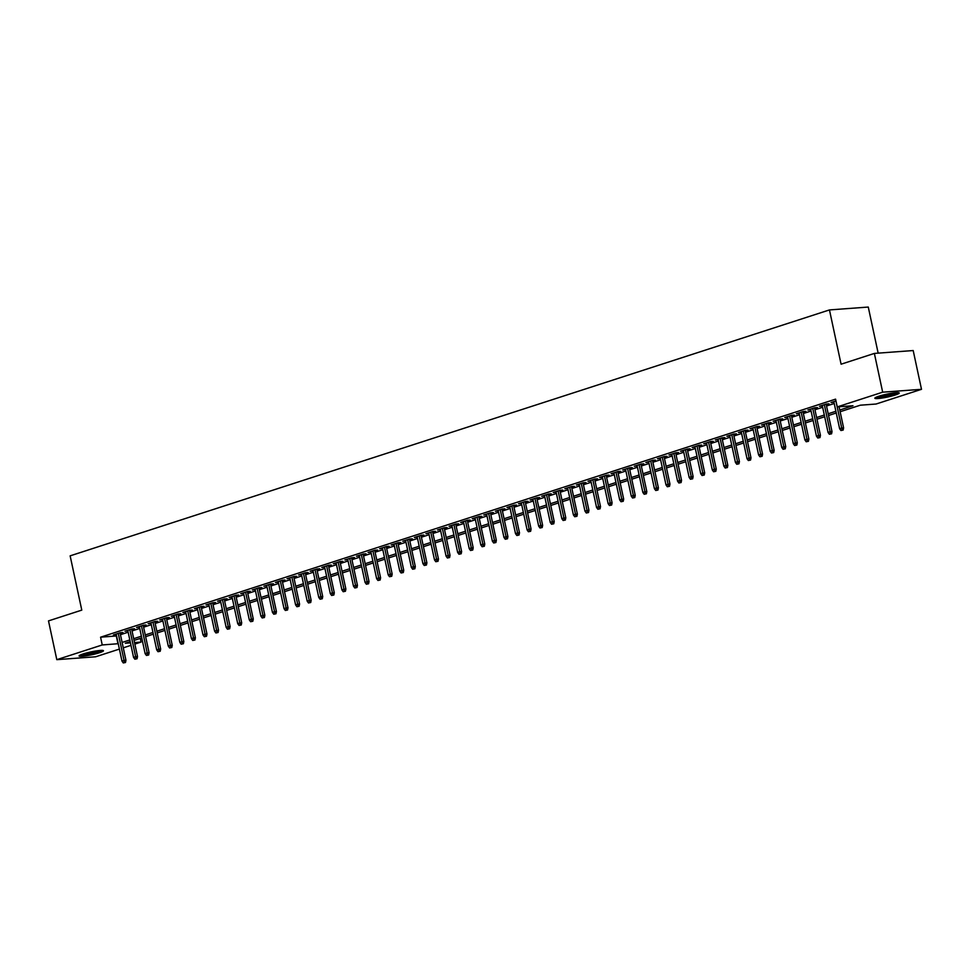 <?xml version="1.0" encoding="UTF-8"?>
<svg xmlns="http://www.w3.org/2000/svg" width="970" height="970" viewBox="0 0 970 970"><rect width="100%" height="100%" fill="white"/><g stroke="black" fill="none" stroke-linecap="round" stroke-linejoin="round"><path stroke-width="1.45" d="M83.08 653.962A12.452 1.479 -12.1 0 1 96.066 650.955A12.452 1.479 -12.1 0 1 103.45 650.749A12.452 1.479 -12.1 0 1 99.449 652.749A12.452 1.479 -12.1 0 1 86.475 655.756A12.452 1.479 -12.1 0 1 79.091 655.962A12.452 1.479 -12.1 0 1 83.08 653.962M878.856 396.233A12.452 1.479 -12.1 0 1 891.842 393.214A12.452 1.479 -12.1 0 1 899.226 393.008A12.452 1.479 -12.1 0 1 895.225 395.02A12.452 1.479 -12.1 0 1 882.251 398.027A12.452 1.479 -12.1 0 1 874.855 398.233A12.452 1.479 -12.1 0 1 878.856 396.233M878.153 353.141L868.271 307.053L829.459 309.927L70.143 555.846L81.783 610.118L48.5 620.897L56.806 659.661L102.238 644.953L118.243 643.704M829.459 309.927L841.087 364.199L874.37 353.419L913.194 350.546L921.5 389.309L876.068 404.029L860.329 405.193L840.129 411.729M140.274 638.405L141.062 642.079L134.854 644.092M130.974 645.341L123.275 647.839M119.395 649.088L95.63 656.787L56.806 659.661M120.183 633.41L122.96 632.501L120.341 632.695L113.393 634.95L116.303 634.659M131.762 629.651L134.539 628.754L131.92 628.948L124.972 631.203L127.882 630.912M143.33 625.905L146.118 625.007L143.487 625.201L136.54 627.444L139.462 627.166M154.909 622.158L157.686 621.261L155.067 621.455L148.119 623.698L151.029 623.419M166.488 618.411L169.265 617.514L166.646 617.708L159.698 619.951L162.608 619.66M178.056 614.665L180.832 613.755L178.213 613.949L171.266 616.205L174.176 615.914M189.635 610.906L192.412 610.009L189.793 610.203L182.845 612.458L185.755 612.167M201.202 607.159L203.991 606.262L201.36 606.456L194.424 608.711L197.334 608.42M212.782 603.413L215.558 602.515L212.939 602.709L205.992 604.953L208.902 604.674M224.361 599.666L227.138 598.769L224.519 598.963L217.571 601.206L220.481 600.915M235.928 595.919L238.717 595.01L236.086 595.216L229.15 597.459L232.06 597.168M247.508 592.173L250.284 591.263L247.665 591.457L240.718 593.713L243.628 593.422M259.087 588.414L261.864 587.517L259.245 587.711L252.297 589.966L255.207 589.675M270.654 584.667L273.443 583.77L270.812 583.964L263.864 586.207L266.774 585.928M282.234 580.921L285.01 580.024L282.391 580.218L275.444 582.461L278.354 582.182M293.813 577.174L296.59 576.277L293.958 576.471L287.023 578.714L289.933 578.423M305.38 573.428L308.157 572.518L305.538 572.712L298.59 574.967L301.5 574.676M316.96 569.669L319.736 568.772L317.117 568.966L310.17 571.221L313.08 570.93M328.527 565.922L331.316 565.025L328.684 565.219L321.749 567.474L324.659 567.183M340.106 562.176L342.883 561.278L340.264 561.472L333.316 563.716L336.226 563.437M351.686 558.429L354.462 557.532L351.843 557.726L344.896 559.969L347.806 559.69M363.253 554.682L366.042 553.785L363.411 553.979L356.463 556.222L359.385 555.931M374.832 550.936L377.609 550.026L374.99 550.22L368.042 552.476L370.952 552.185M386.412 547.177L389.188 546.28L386.557 546.474L379.622 548.729L382.532 548.438M397.979 543.43L400.755 542.533L398.137 542.727L391.189 544.982L394.099 544.691M409.558 539.684L412.335 538.786L409.716 538.98L402.768 541.224L405.678 540.945M421.125 535.937L423.914 535.04L421.283 535.234L414.348 537.477L417.258 537.186M432.705 532.19L435.481 531.281L432.862 531.475L425.915 533.73L428.825 533.439M444.284 528.432L447.061 527.534L444.442 527.728L437.494 529.984L440.404 529.693M455.851 524.685L458.64 523.788L456.009 523.982L449.061 526.237L451.984 525.946M467.431 520.938L470.207 520.041L467.588 520.235L460.641 522.478L463.551 522.199M479.01 517.192L481.787 516.295L479.168 516.489L472.22 518.732L475.13 518.453M490.577 513.445L493.354 512.548L490.735 512.742L483.787 514.985L486.697 514.694M502.157 509.699L504.933 508.789L502.314 508.983L495.367 511.238L498.277 510.947M513.736 505.94L516.513 505.043L513.882 505.237L506.946 507.492L509.856 507.201M525.303 502.193L528.08 501.296L525.461 501.49L518.513 503.745L521.423 503.454M536.883 498.447L539.659 497.549L537.04 497.743L530.093 499.986L533.003 499.708M548.45 494.7L551.239 493.803L548.608 493.997L541.672 496.24L544.582 495.949M560.029 490.953L562.806 490.044L560.187 490.238L553.239 492.493L556.149 492.202M571.609 487.207L574.385 486.297L571.766 486.491L564.819 488.747L567.729 488.456M583.176 483.448L585.965 482.551L583.334 482.745L576.386 485L579.308 484.709M594.755 479.701L597.532 478.804L594.913 478.998L587.966 481.241L590.875 480.962M606.335 475.955L609.111 475.058L606.48 475.251L599.545 477.495L602.455 477.216M617.902 472.208L620.679 471.311L618.06 471.505L611.112 473.748L614.022 473.457M629.481 468.462L632.258 467.552L629.639 467.746L622.691 470.001L625.601 469.71M641.049 464.703L643.837 463.805L641.206 463.999L634.271 466.255L637.181 465.964M652.628 460.956L655.405 460.059L652.786 460.253L645.838 462.508L648.748 462.217M664.207 457.209L666.984 456.312L664.365 456.506L657.418 458.749L660.327 458.47M675.775 453.463L678.563 452.566L675.932 452.76L668.985 455.003L671.907 454.712M687.354 449.716L690.131 448.807L687.512 449.001L680.564 451.256L683.474 450.965M698.933 445.97L701.71 445.06L699.091 445.254L692.144 447.509L695.053 447.218M710.501 442.211L713.277 441.314L710.658 441.508L703.711 443.763L706.621 443.472M722.08 438.464L724.857 437.567L722.238 437.761L715.29 440.004L718.2 439.725M733.659 434.718L736.436 433.82L733.805 434.014L726.87 436.257L729.779 435.979M745.227 430.971L748.003 430.074L745.384 430.268L738.437 432.511L741.347 432.22M756.806 427.224L759.583 426.315L756.964 426.509L750.016 428.764L752.926 428.473M768.373 423.466L771.162 422.568L768.531 422.762L761.595 425.018L764.505 424.727M779.953 419.719L782.729 418.822L780.11 419.016L773.163 421.271L776.073 420.98M791.532 415.972L794.309 415.075L791.69 415.269L784.742 417.512L787.652 417.233M803.099 412.226L805.888 411.328L803.257 411.522L796.309 413.766L799.219 413.475M814.679 408.479L817.455 407.57L814.836 407.764L807.889 410.019L810.799 409.728M826.258 404.732L829.035 403.823L826.404 404.017L819.468 406.272L822.378 405.981M839.765 410.019L852.982 405.739L837.243 406.903L835.582 399.143L100.577 637.193L116.582 635.944M120.462 634.695L128.161 632.197M132.029 630.937L139.728 628.451M143.608 627.19L151.308 624.704M155.188 623.443L162.887 620.958M166.755 619.697L174.454 617.199M178.334 615.95L186.034 613.452M189.914 612.203L197.601 609.706M201.481 608.445L209.18 605.959M213.06 604.698L220.76 602.212M224.628 600.951L232.327 598.454M236.207 597.205L243.906 594.707M247.786 593.458L255.486 590.96M259.354 589.699L267.053 587.214M270.933 585.953L278.632 583.467M282.512 582.206L290.2 579.721M294.08 578.459L301.779 575.962M305.659 574.713L313.358 572.215M317.238 570.966L324.926 568.468M328.806 567.207L336.505 564.722M340.385 563.461L348.084 560.975M351.952 559.714L359.652 557.216M363.532 555.968L371.231 553.47M375.111 552.221L382.81 549.723M386.678 548.474L394.378 545.977M398.258 544.716L405.957 542.23M409.837 540.969L417.524 538.483M421.404 537.222L429.104 534.725M432.984 533.476L440.683 530.978M444.551 529.729L452.25 527.231M456.13 525.97L463.83 523.485M467.71 522.224L475.409 519.738M479.277 518.477L486.976 515.979M490.856 514.73L498.556 512.233M502.436 510.984L510.123 508.486M514.003 507.237L521.702 504.739M525.582 503.478L533.282 500.993M537.162 499.732L544.849 497.246M548.729 495.985L556.428 493.487M560.308 492.239L568.008 489.741M571.876 488.492L579.575 485.994M583.455 484.733L591.154 482.248M595.034 480.987L602.734 478.501M606.602 477.24L614.301 474.742M618.181 473.493L625.88 470.996M629.76 469.747L637.448 467.249M641.328 466L649.027 463.502M652.907 462.241L660.606 459.756M664.474 458.495L672.174 456.009M676.054 454.748L683.753 452.25M687.633 451.001L695.332 448.504M699.2 447.255L706.9 444.757M710.78 443.496L718.479 441.01M722.359 439.749L730.046 437.264M733.926 436.003L741.626 433.505M745.506 432.256L753.205 429.758M757.085 428.51L764.772 426.012M768.652 424.763L776.352 422.265M780.232 421.004L787.931 418.519M791.799 417.258L799.498 414.772M803.378 413.511L811.078 411.013M814.958 409.764L822.657 407.267M826.525 406.018L834.224 403.52M835.97 400.925L831.035 402.526L833.945 402.235M874.37 353.419L882.676 392.183L921.5 389.309M100.577 637.193L102.238 644.953M837.243 406.903L882.676 392.183M122.123 642.443L129.822 639.945M133.702 638.696L141.39 636.199M145.27 634.95L152.969 632.452M156.849 631.203L164.548 628.705M168.416 627.444L176.116 624.959M179.996 623.698L187.695 621.212M191.575 619.951L199.274 617.453M203.142 616.205L210.842 613.707M214.722 612.458L222.421 609.96M226.301 608.699L233.988 606.214M237.868 604.953L245.568 602.467M249.448 601.206L257.147 598.72M261.015 597.459L268.714 594.962M272.594 593.713L280.294 591.215M284.174 589.966L291.873 587.468M295.741 586.207L303.44 583.722M307.32 582.461L315.02 579.975M318.9 578.714L326.587 576.216M330.467 574.967L338.166 572.47M342.046 571.221L349.746 568.723M353.626 567.462L361.313 564.976M365.193 563.716L372.892 561.23M376.772 559.969L384.472 557.483M388.339 556.222L396.039 553.724M399.919 552.476L407.618 549.978M411.498 548.729L419.198 546.231M423.065 544.97L430.765 542.485M434.645 541.224L442.344 538.738M446.224 537.477L453.911 534.979M457.791 533.73L465.491 531.233M469.371 529.984L477.07 527.486M480.938 526.237L488.637 523.739M492.517 522.478L500.217 519.993M504.097 518.732L511.796 516.246M515.664 514.985L523.363 512.487M527.243 511.238L534.943 508.741M538.823 507.492L546.51 504.994M550.39 503.733L558.089 501.247M561.969 499.986L569.669 497.501M573.549 496.24L581.236 493.742M585.116 492.493L592.815 489.995M596.695 488.747L604.395 486.249M608.263 485L615.962 482.502M619.842 481.241L627.541 478.756M631.421 477.495L639.109 475.009M642.989 473.748L650.688 471.25M654.568 470.001L662.268 467.504M666.147 466.255L673.835 463.757M677.715 462.496L685.414 460.01M689.294 458.749L696.994 456.264M700.861 455.003L708.561 452.505M712.441 451.256L720.14 448.758M724.02 447.509L731.719 445.012M735.587 443.763L743.287 441.265M747.167 440.004L754.866 437.518M758.746 436.257L766.433 433.772M770.313 432.511L778.013 430.013M781.893 428.764L789.592 426.266M793.46 425.018L801.159 422.52M805.039 421.259L812.739 418.773M816.619 417.512L824.318 415.027M828.186 413.766L835.885 411.268M130.186 641.667L125.324 643.243L130.441 642.868M134.527 642.564L141.062 642.079M836.261 412.99L828.562 415.487M824.682 416.736L816.982 419.234M813.102 420.483L805.403 422.981M801.535 424.229L793.836 426.727M789.956 427.988L782.256 430.474M778.376 431.735L770.689 434.22M766.809 435.481L759.11 437.979M755.23 439.228L747.53 441.726M743.663 442.975L735.963 445.472M732.083 446.733L724.384 449.219M720.504 450.48L712.804 452.966M708.937 454.227L701.237 456.724M697.357 457.973L689.658 460.471M685.778 461.72L678.091 464.218M674.211 465.467L666.511 467.964M662.631 469.225L654.932 471.711M651.052 472.972L643.365 475.458M639.485 476.719L631.785 479.216M627.905 480.465L620.206 482.963M616.338 484.212L608.639 486.71M604.759 487.971L597.059 490.456M593.179 491.717L585.48 494.203M581.612 495.464L573.913 497.962M570.033 499.211L562.333 501.708M558.453 502.957L550.766 505.455M546.886 506.704L539.187 509.201M535.307 510.462L527.607 512.948M523.739 514.209L516.04 516.695M512.16 517.956L504.461 520.453M500.581 521.702L492.881 524.2M489.013 525.449L481.314 527.947M477.434 529.208L469.735 531.693M465.855 532.954L458.167 535.44M454.287 536.701L446.588 539.199M442.708 540.448L435.009 542.945M431.129 544.194L423.441 546.692M419.561 547.941L411.862 550.439M407.982 551.7L400.283 554.185M396.415 555.446L388.715 557.932M384.835 559.193L377.136 561.691M373.256 562.939L365.557 565.437M361.689 566.686L353.989 569.184M350.109 570.445L342.41 572.93M338.53 574.191L330.843 576.677M326.963 577.938L319.263 580.436M315.383 581.685L307.684 584.183M303.816 585.431L296.117 587.929M292.237 589.178L284.537 591.676M280.657 592.937L272.958 595.422M269.09 596.683L261.391 599.169M257.511 600.43L249.811 602.928M245.931 604.177L238.244 606.674M234.364 607.923L226.665 610.421M222.785 611.682L215.085 614.168M211.205 615.429L203.518 617.914M199.638 619.175L191.939 621.661M188.059 622.922L180.359 625.42M176.492 626.668L168.792 629.166M164.912 630.415L157.213 632.913M153.333 634.174L145.633 636.659M141.766 637.92L134.066 640.406M116.315 636.029L117.976 643.789M833.533 401.713L833.666 402.332M821.954 405.46L822.087 406.078M810.386 409.207L810.508 409.825M798.807 412.965L798.94 413.572M787.228 416.712L787.361 417.318M775.66 420.459L775.782 421.077M764.081 424.205L764.214 424.824M752.502 427.952L752.635 428.57M740.934 431.711L741.068 432.317M729.355 435.457L729.488 436.063M717.788 439.204L717.909 439.81M706.208 442.95L706.342 443.569M694.629 446.697L694.762 447.315M683.062 450.444L683.183 451.062M671.482 454.202L671.616 454.809M659.903 457.949L660.036 458.555M648.336 461.696L648.469 462.314M636.756 465.442L636.89 466.061M625.177 469.189L625.31 469.807M613.61 472.948L613.743 473.554M602.03 476.694L602.164 477.301M590.463 480.441L590.584 481.047M578.884 484.188L579.017 484.806M567.304 487.934L567.438 488.553M555.737 491.681L555.871 492.299M544.158 495.44L544.291 496.046M532.578 499.186L532.712 499.792M521.011 502.933L521.145 503.539M509.432 506.679L509.565 507.298M497.865 510.426L497.986 511.044M486.285 514.185L486.419 514.791M474.706 517.932L474.839 518.538M463.139 521.678L463.26 522.284M451.559 525.425L451.693 526.043M439.98 529.171L440.113 529.79M428.413 532.918L428.546 533.536M416.833 536.677L416.967 537.283M405.254 540.423L405.387 541.03M393.687 544.17L393.82 544.776M382.107 547.917L382.241 548.535M370.54 551.663L370.661 552.282M358.961 555.41L359.094 556.028M347.381 559.169L347.515 559.775M335.814 562.915L335.947 563.521M324.235 566.662L324.368 567.28M312.655 570.409L312.789 571.027M301.088 574.155L301.221 574.774M289.509 577.914L289.642 578.52M277.941 581.66L278.063 582.267M266.362 585.407L266.495 586.013M254.783 589.154L254.916 589.772M243.215 592.9L243.337 593.519M231.636 596.647L231.769 597.265M220.057 600.406L220.19 601.012M208.489 604.152L208.623 604.759M196.91 607.899L197.043 608.517M185.331 611.646L185.464 612.264M173.763 615.392L173.897 616.011M162.184 619.151L162.317 619.757M150.617 622.898L150.738 623.504M139.037 626.644L139.171 627.25M127.458 630.391L127.591 631.009M115.891 634.137L116.024 634.756M842.093 430.146L840.941 430.522L843.148 430.074L842.093 430.146L841.705 428.012L839.62 428.691L833.824 401.616M835.897 400.95L841.705 428.012L843.597 427.879L839.074 406.769M843.148 430.074L843.597 427.879M839.62 428.691L840.941 430.522M896.838 392.656A10.779 1.285 -12.1 0 1 893.855 393.856A10.779 1.285 -12.1 0 1 876.892 396.924M879.887 395.905A9.979 1.188 167.9 0 0 893.164 393.117A9.979 1.188 167.9 0 0 893.685 392.947M875.946 397.348A12.38 1.467 167.9 0 0 894.91 393.784A12.38 1.467 167.9 0 0 897.868 392.644M101.062 650.385A10.779 1.285 -12.1 0 1 87.773 654.047A10.779 1.285 -12.1 0 1 81.116 654.653M84.123 653.635A9.979 1.188 167.9 0 0 87.846 653.125A9.979 1.188 167.9 0 0 97.909 650.688M80.171 655.077A12.38 1.467 167.9 0 0 87.3 654.326A12.38 1.467 167.9 0 0 102.093 650.373M830.514 433.893L829.362 434.269L831.569 433.82L830.514 433.893L830.126 431.759L828.04 432.438L822.245 405.375M824.33 404.696L830.126 431.759L832.018 431.626L826.125 404.114M831.569 433.82L832.018 431.626M828.04 432.438L829.362 434.269M818.947 437.652L817.783 438.016L819.989 437.567L818.947 437.652L818.559 435.506L816.473 436.185L810.665 409.122M812.751 408.443L818.559 435.506L820.438 435.372L814.545 407.861M819.989 437.567L820.438 435.372M816.473 436.185L817.783 438.016M807.367 441.399L806.215 441.774L808.422 441.314L807.367 441.399L806.979 439.264L804.894 439.931L799.098 412.868M801.171 412.189L806.979 439.264L808.871 439.119L802.966 411.607M808.422 441.314L808.871 439.119M804.894 439.931L806.215 441.774M795.8 445.145L794.636 445.521L796.843 445.06L795.8 445.145L795.4 443.011L793.327 443.678L787.519 416.615M789.604 415.936L795.4 443.011L797.291 442.866L791.399 415.366M796.843 445.06L797.291 442.866M793.327 443.678L794.636 445.521M784.221 448.892L783.057 449.268L785.263 448.819L784.221 448.892L783.833 446.758L781.747 447.437L775.939 420.362M778.025 419.695L783.833 446.758L785.724 446.612L779.819 419.113M785.263 448.819L785.724 446.612M781.747 447.437L783.057 449.268M772.641 452.638L771.489 453.014L773.696 452.566L772.641 452.638L772.253 450.504L770.168 451.183L764.372 424.108M766.458 423.441L772.253 450.504L774.145 450.371L768.252 422.859M773.696 452.566L774.145 450.371M770.168 451.183L771.489 453.014M761.074 456.385L759.91 456.761L762.117 456.312L761.074 456.385L760.686 454.251L758.601 454.93L752.793 427.867M754.878 427.188L760.686 454.251L762.565 454.118L756.673 426.606M762.117 456.312L762.565 454.118M758.601 454.93L759.91 456.761M749.495 460.144L748.343 460.52L750.55 460.059L749.495 460.144L749.107 458.01L747.021 458.677L741.226 431.614M743.299 430.935L749.107 458.01L750.998 457.864L745.093 430.353M750.55 460.059L750.998 457.864M747.021 458.677L748.343 460.52M737.915 463.89L736.763 464.266L738.97 463.805L737.915 463.89L737.527 461.756L735.442 462.423L729.646 435.36M731.732 434.681L737.527 461.756L739.419 461.611L733.526 434.099M738.97 463.805L739.419 461.611M735.442 462.423L736.763 464.266M726.348 467.637L725.184 468.013L727.391 467.564L726.348 467.637L725.96 465.503L723.875 466.182L718.067 439.107M720.152 438.44L725.96 465.503L727.839 465.357L721.947 437.858M727.391 467.564L727.839 465.357M723.875 466.182L725.184 468.013M714.769 471.384L713.617 471.759L715.824 471.311L714.769 471.384L714.381 469.25L712.295 469.929L706.499 442.853M708.573 442.187L714.381 469.25L716.272 469.116L710.367 441.605M715.824 471.311L716.272 469.116M712.295 469.929L713.617 471.759M703.189 475.13L702.037 475.506L704.244 475.058L703.189 475.13L702.801 472.996L700.728 473.675L694.92 446.612M697.006 445.933L702.801 472.996L704.693 472.863L698.8 445.351M704.244 475.058L704.693 472.863M700.728 473.675L702.037 475.506M691.622 478.877L690.458 479.253L692.665 478.804L691.622 478.877L691.234 476.743L689.149 477.422L683.341 450.359M685.426 449.68L691.234 476.743L693.126 476.609L687.221 449.098M692.665 478.804L693.126 476.609M689.149 477.422L690.458 479.253M680.043 482.636L678.891 483.011L681.098 482.551L680.043 482.636L679.655 480.502L677.569 481.168L671.773 454.105M673.859 453.426L679.655 480.502L681.546 480.356L675.654 452.844M681.098 482.551L681.546 480.356M677.569 481.168L678.891 483.011M668.476 486.382L667.312 486.758L669.518 486.297L668.476 486.382L668.087 484.248L666.002 484.915L660.194 457.852M662.28 457.173L668.087 484.248L669.967 484.103L664.074 456.603M669.518 486.297L669.967 484.103M666.002 484.915L667.312 486.758M656.896 490.129L655.732 490.505L657.939 490.056L656.896 490.129L656.508 487.995L654.423 488.674L648.615 461.599M650.7 460.932L656.508 487.995L658.4 487.849L652.495 460.35M657.939 490.056L658.4 487.849M654.423 488.674L655.732 490.505M645.317 493.875L644.165 494.251L646.372 493.803L645.317 493.875L644.929 491.741L642.843 492.42L637.047 465.345M639.133 464.678L644.929 491.741L646.82 491.608L640.928 464.096M646.372 493.803L646.82 491.608M642.843 492.42L644.165 494.251M633.749 497.622L632.586 497.998L634.792 497.549L633.749 497.622L633.361 495.488L631.276 496.167L625.468 469.104M627.554 468.425L633.361 495.488L635.241 495.355L629.348 467.843M634.792 497.549L635.241 495.355M631.276 496.167L632.586 497.998M622.17 501.381L621.018 501.745L623.225 501.296L622.17 501.381L621.782 499.247L619.697 499.914L613.901 472.851M615.974 472.172L621.782 499.247L623.674 499.101L617.769 471.59M623.225 501.296L623.674 499.101M619.697 499.914L621.018 501.745M610.591 505.127L609.439 505.503L611.646 505.043L610.591 505.127L610.203 502.993L608.129 503.66L602.321 476.597M604.407 475.918L610.203 502.993L612.094 502.848L606.201 475.336M611.646 505.043L612.094 502.848M608.129 503.66L609.439 505.503M599.024 508.874L597.859 509.25L600.066 508.801L599.024 508.874L598.635 506.74L596.55 507.419L590.742 480.344M592.828 479.677L598.635 506.74L600.515 506.595L594.622 479.095M600.066 508.801L600.515 506.595M596.55 507.419L597.859 509.25M587.444 512.621L586.292 512.997L588.499 512.548L587.444 512.621L587.056 510.487L584.971 511.166L579.175 484.091M581.26 483.424L587.056 510.487L588.948 510.353L583.043 482.842M588.499 512.548L588.948 510.353M584.971 511.166L586.292 512.997M575.877 516.367L574.713 516.743L576.92 516.295L575.877 516.367L575.477 514.233L573.403 514.912L567.596 487.849M569.681 487.17L575.477 514.233L577.368 514.1L571.475 486.588M576.92 516.295L577.368 514.1M573.403 514.912L574.713 516.743M564.297 520.114L563.133 520.49L565.34 520.041L564.297 520.114L563.909 517.98L561.824 518.659L556.016 491.596M558.102 490.917L563.909 517.98L565.801 517.847L559.896 490.335M565.34 520.041L565.801 517.847M561.824 518.659L563.133 520.49M552.718 523.873L551.566 524.249L553.773 523.788L552.718 523.873L552.33 521.739L550.245 522.406L544.449 495.343M546.534 494.664L552.33 521.739L554.222 521.593L548.329 494.082M553.773 523.788L554.222 521.593M550.245 522.406L551.566 524.249M541.151 527.619L539.987 527.995L542.194 527.534L541.151 527.619L540.763 525.485L538.677 526.152L532.87 499.089M534.955 498.41L540.763 525.485L542.642 525.34L536.75 497.84M542.194 527.534L542.642 525.34M538.677 526.152L539.987 527.995M529.571 531.366L528.42 531.742L530.626 531.293L529.571 531.366L529.183 529.232L527.098 529.911L521.302 502.836M523.376 502.169L529.183 529.232L531.075 529.087L525.17 501.587M530.626 531.293L531.075 529.087M527.098 529.911L528.42 531.742M517.992 535.113L516.84 535.488L519.047 535.04L517.992 535.113L517.604 532.979L515.519 533.658L509.723 506.582M511.808 505.916L517.604 532.979L519.496 532.845L513.603 505.334M519.047 535.04L519.496 532.845M515.519 533.658L516.84 535.488M506.425 538.859L505.261 539.235L507.468 538.786L506.425 538.859L506.037 536.725L503.951 537.404L498.143 510.341M500.229 509.662L506.037 536.725L507.916 536.592L502.024 509.08M507.468 538.786L507.916 536.592M503.951 537.404L505.261 539.235M494.845 542.618L493.694 542.982L495.9 542.533L494.845 542.618L494.457 540.484L492.372 541.151L486.576 514.088M488.65 513.409L494.457 540.484L496.349 540.338L490.444 512.827M495.9 542.533L496.349 540.338M492.372 541.151L493.694 542.982M483.266 546.365L482.114 546.74L484.321 546.28L483.266 546.365L482.878 544.231L480.805 544.897L474.997 517.834M477.082 517.155L482.878 544.231L484.77 544.085L478.877 516.573M484.321 546.28L484.77 544.085M480.805 544.897L482.114 546.74M471.699 550.111L470.535 550.487L472.742 550.038L471.699 550.111L471.311 547.977L469.225 548.656L463.417 521.581M465.503 520.914L471.311 547.977L473.202 547.832L467.297 520.332M472.742 550.038L473.202 547.832M469.225 548.656L470.535 550.487M460.12 553.858L458.968 554.234L461.174 553.785L460.12 553.858L459.731 551.724L457.646 552.403L451.85 525.328M453.936 524.661L459.731 551.724L461.623 551.591L455.73 524.079M461.174 553.785L461.623 551.591M457.646 552.403L458.968 554.234M448.552 557.604L447.388 557.98L449.595 557.532L448.552 557.604L448.164 555.471L446.079 556.149L440.271 529.087M442.356 528.408L448.164 555.471L450.044 555.337L444.151 527.825M449.595 557.532L450.044 555.337M446.079 556.149L447.388 557.98M436.973 561.351L435.809 561.727L438.016 561.278L436.973 561.351L436.585 559.217L434.499 559.896L428.691 532.833M430.777 532.154L436.585 559.217L438.476 559.084L432.571 531.572M438.016 561.278L438.476 559.084M434.499 559.896L435.809 561.727M425.393 565.11L424.242 565.486L426.448 565.025L425.393 565.11L425.005 562.976L422.92 563.643L417.124 536.58M419.21 535.901L425.005 562.976L426.897 562.83L421.004 535.319M426.448 565.025L426.897 562.83M422.92 563.643L424.242 565.486M413.826 568.856L412.662 569.232L414.869 568.772L413.826 568.856L413.438 566.722L411.353 567.389L405.545 540.326M407.63 539.647L413.438 566.722L415.318 566.577L409.425 539.077M414.869 568.772L415.318 566.577M411.353 567.389L412.662 569.232M402.247 572.603L401.095 572.979L403.302 572.53L402.247 572.603L401.859 570.469L399.773 571.148L393.978 544.073M396.051 543.406L401.859 570.469L403.75 570.324L397.845 542.824M403.302 572.53L403.75 570.324M399.773 571.148L401.095 572.979M390.667 576.35L389.516 576.726L391.722 576.277L390.667 576.35L390.279 574.216L388.206 574.895L382.398 547.82M384.484 547.153L390.279 574.216L392.171 574.082L386.278 546.571M391.722 576.277L392.171 574.082M388.206 574.895L389.516 576.726M379.1 580.096L377.936 580.472L380.143 580.024L379.1 580.096L378.712 577.962L376.627 578.641L370.819 551.578M372.904 550.899L378.712 577.962L380.592 577.829L374.699 550.317M380.143 580.024L380.592 577.829M376.627 578.641L377.936 580.472M367.521 583.855L366.369 584.219L368.576 583.77L367.521 583.855L367.133 581.709L365.047 582.388L359.252 555.325M361.337 554.646L367.133 581.709L369.024 581.576L363.12 554.064M368.576 583.77L369.024 581.576M365.047 582.388L366.369 584.219M355.954 587.602L354.79 587.978L356.996 587.517L355.954 587.602L355.553 585.468L353.48 586.135L347.672 559.072M349.758 558.393L355.553 585.468L357.445 585.322L351.552 557.811M356.996 587.517L357.445 585.322M353.48 586.135L354.79 587.978M344.374 591.348L343.21 591.724L345.417 591.263L344.374 591.348L343.986 589.214L341.901 589.893L336.093 562.818M338.178 562.151L343.986 589.214L345.878 589.069L339.973 561.569M345.417 591.263L345.878 589.069M341.901 589.893L343.21 591.724M332.795 595.095L331.643 595.471L333.85 595.022L332.795 595.095L332.407 592.961L330.321 593.64L324.526 566.565M326.611 565.898L332.407 592.961L334.298 592.815L328.406 565.316M333.85 595.022L334.298 592.815M330.321 593.64L331.643 595.471M321.228 598.842L320.064 599.217L322.27 598.769L321.228 598.842L320.84 596.708L318.754 597.387L312.946 570.324M315.032 569.645L320.84 596.708L322.719 596.574L316.826 569.063M322.27 598.769L322.719 596.574M318.754 597.387L320.064 599.217M309.648 602.588L308.496 602.964L310.703 602.515L309.648 602.588L309.26 600.454L307.175 601.133L301.379 574.07M303.452 573.391L309.26 600.454L311.152 600.321L305.247 572.809M310.703 602.515L311.152 600.321M307.175 601.133L308.496 602.964M298.069 606.347L296.917 606.723L299.124 606.262L298.069 606.347L297.681 604.213L295.595 604.88L289.8 577.817M291.885 577.138L297.681 604.213L299.572 604.067L293.68 576.556M299.124 606.262L299.572 604.067M295.595 604.88L296.917 606.723M286.502 610.094L285.338 610.469L287.544 610.009L286.502 610.094L286.114 607.96L284.028 608.626L278.22 581.563M280.306 580.884L286.114 607.96L287.993 607.814L282.1 580.303M287.544 610.009L287.993 607.814M284.028 608.626L285.338 610.469M274.922 613.84L273.77 614.216L275.977 613.767L274.922 613.84L274.534 611.706L272.449 612.385L266.653 585.31M268.726 584.643L274.534 611.706L276.426 611.561L270.521 584.061M275.977 613.767L276.426 611.561M272.449 612.385L273.77 614.216M263.343 617.587L262.191 617.963L264.398 617.514L263.343 617.587L262.955 615.453L260.881 616.132L255.074 589.057M257.159 588.39L262.955 615.453L264.846 615.319L258.954 587.808M264.398 617.514L264.846 615.319M260.881 616.132L262.191 617.963M251.776 621.334L250.612 621.709L252.818 621.261L251.776 621.334L251.388 619.199L249.302 619.878L243.494 592.815M245.58 592.136L251.388 619.199L253.279 619.066L247.374 591.554M252.818 621.261L253.279 619.066M249.302 619.878L250.612 621.709M240.196 625.092L239.044 625.456L241.251 625.007L240.196 625.092L239.808 622.946L237.723 623.625L231.927 596.562M234.012 595.883L239.808 622.946L241.7 622.813L235.807 595.301M241.251 625.007L241.7 622.813M237.723 623.625L239.044 625.456M228.629 628.839L227.465 629.215L229.672 628.754L228.629 628.839L228.241 626.705L226.155 627.372L220.348 600.309M222.433 599.63L228.241 626.705L230.12 626.559L224.228 599.048M229.672 628.754L230.12 626.559M226.155 627.372L227.465 629.215M217.05 632.586L215.898 632.961L218.092 632.501L217.05 632.586L216.662 630.452L214.576 631.118L208.768 604.055M210.854 603.376L216.662 630.452L218.553 630.306L212.648 602.807M218.092 632.501L218.553 630.306M214.576 631.118L215.898 632.961M205.47 636.332L204.318 636.708L206.525 636.259L205.47 636.332L205.082 634.198L202.997 634.877L197.201 607.802M199.286 607.135L205.082 634.198L206.974 634.053L201.081 606.553M206.525 636.259L206.974 634.053M202.997 634.877L204.318 636.708M193.903 640.079L192.739 640.455L194.946 640.006L193.903 640.079L193.515 637.945L191.429 638.624L185.622 611.561M187.707 610.882L193.515 637.945L195.394 637.811L189.502 610.3M194.946 640.006L195.394 637.811M191.429 638.624L192.739 640.455M182.324 643.825L181.172 644.201L183.379 643.753L182.324 643.825L181.936 641.691L179.85 642.37L174.054 615.307M176.128 614.628L181.936 641.691L183.827 641.558L177.922 614.046M183.379 643.753L183.827 641.558M179.85 642.37L181.172 644.201M170.744 647.584L169.592 647.96L171.799 647.499L170.744 647.584L170.356 645.45L168.283 646.117L162.475 619.054M164.56 618.375L170.356 645.45L172.248 645.305L166.355 617.793M171.799 647.499L172.248 645.305M168.283 646.117L169.592 647.96M159.177 651.331L158.013 651.707L160.22 651.246L159.177 651.331L158.789 649.197L156.703 649.864L150.896 622.801M152.981 622.122L158.789 649.197L160.668 649.051L154.776 621.54M160.22 651.246L160.668 649.051M156.703 649.864L158.013 651.707M147.598 655.077L146.446 655.453L148.652 655.005L147.598 655.077L147.21 652.943L145.124 653.622L139.328 626.547M141.414 625.88L147.21 652.943L149.101 652.798L143.196 625.298M148.652 655.005L149.101 652.798M145.124 653.622L146.446 655.453M136.03 658.824L134.866 659.2L137.073 658.751L136.03 658.824L135.63 656.69L133.557 657.369L127.749 630.294M129.834 629.627L135.63 656.69L137.522 656.557L131.629 629.045M137.073 658.751L137.522 656.557M133.557 657.369L134.866 659.2M124.451 662.571L123.287 662.946L125.494 662.498L124.451 662.571L124.063 660.437L121.977 661.116L116.17 634.053M118.255 633.374L124.063 660.437L125.954 660.303L120.05 632.792M125.494 662.498L125.954 660.303M121.977 661.116L123.287 662.946"/></g></svg>
